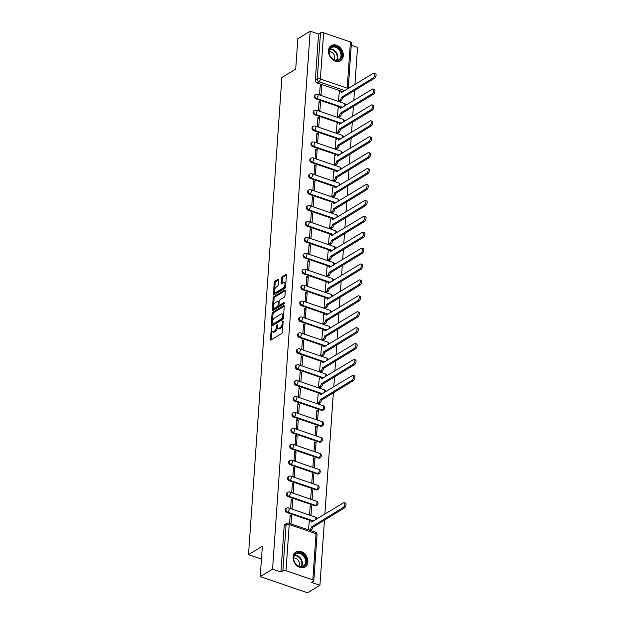 <?xml version="1.0" encoding="UTF-8"?>
<svg xmlns="http://www.w3.org/2000/svg" width="624" height="624" viewBox="0 0 624 624"><rect width="100%" height="100%" fill="white"/><g stroke="black" fill="none" stroke-linecap="round" stroke-linejoin="round"><path stroke-width="0.94" d="M271.471 327.865L270.254 339.464A1.115 0.523 -71.1 0 0 270.504 340.142A1.115 0.523 -71.1 0 0 270.793 340.096L281.759 333.442A1.115 0.523 -71.1 0 0 282.438 332.069L283.179 321.438L282.805 320.993L282.235 323.326A3.565 1.677 -71.1 0 1 280.059 327.717L279.146 328.271A3.565 1.677 -71.1 0 1 278.218 328.435A3.565 1.677 -71.1 0 1 277.423 326.251L277.142 324.425L276.565 326.765A3.565 1.677 -71.1 0 1 274.396 331.149L273.484 331.703A3.565 1.677 -71.1 0 1 272.555 331.874A3.565 1.677 -71.1 0 1 271.76 329.683L271.471 327.865M294.832 401.185L321.625 410.342A2.27 1.747 58.8 0 0 322.943 410.241L323.63 409.828A2.27 1.747 -121.2 0 1 322.312 409.929L295.511 400.772A2.27 1.747 -121.2 0 1 293.834 398.869A2.27 1.747 -121.2 0 1 294.473 396.794L293.795 397.207A2.27 1.747 58.8 0 0 293.155 399.282A2.27 1.747 58.8 0 0 294.832 401.185L295.511 400.772A2.27 1.069 108.9 0 0 296.891 397.979A2.27 1.069 108.9 0 0 296.384 396.583A2.27 2.27 0 0 0 294.473 396.794M293.717 417.097L320.51 426.254A2.27 1.747 58.8 0 0 321.836 426.153L322.514 425.74A2.27 1.747 -121.2 0 1 321.196 425.841L294.395 416.684A2.27 1.747 -121.2 0 1 292.726 414.781A2.27 1.747 -121.2 0 1 293.366 412.706L292.679 413.119A2.27 1.747 58.8 0 0 292.04 415.194A2.27 1.747 58.8 0 0 293.717 417.097L294.395 416.684A2.27 1.069 108.9 0 0 295.784 413.891A2.27 1.069 108.9 0 0 295.277 412.495A2.27 2.27 0 0 0 293.366 412.706M292.601 433.009L319.402 442.166A2.27 1.747 58.8 0 0 320.72 442.065L321.399 441.652A2.27 1.747 -121.2 0 1 320.081 441.753L293.288 432.596A2.27 1.747 -121.2 0 1 291.611 430.693A2.27 1.747 -121.2 0 1 292.25 428.618L291.572 429.031A2.27 1.747 58.8 0 0 290.932 431.106A2.27 1.747 58.8 0 0 292.601 433.009L293.288 432.596A2.27 1.069 108.9 0 0 294.668 429.803A2.27 1.069 108.9 0 0 294.161 428.407A2.27 2.27 0 0 0 292.25 428.618M291.494 448.921L318.287 458.078A2.27 1.747 58.8 0 0 319.605 457.977L320.291 457.564A2.27 1.747 -121.2 0 1 318.973 457.665L292.172 448.508A2.27 1.747 -121.2 0 1 290.503 446.605A2.27 1.747 -121.2 0 1 291.143 444.53L290.456 444.943A2.27 1.747 58.8 0 0 289.817 447.018A2.27 1.747 58.8 0 0 291.494 448.921L292.172 448.508A2.27 1.069 108.9 0 0 293.561 445.715A2.27 1.069 108.9 0 0 293.046 444.319A2.27 2.27 0 0 0 291.143 444.53M290.378 464.833L317.171 473.99A2.27 1.747 58.8 0 0 318.497 473.889L319.176 473.476A2.27 1.747 -121.2 0 1 317.858 473.577L291.057 464.42A2.27 1.747 -121.2 0 1 289.388 462.517A2.27 1.747 -121.2 0 1 290.027 460.442L289.341 460.855A2.27 1.747 58.8 0 0 288.701 462.93A2.27 1.747 58.8 0 0 290.378 464.833L291.057 464.42A2.27 1.069 108.9 0 0 292.445 461.627A2.27 1.069 108.9 0 0 291.938 460.231A2.27 2.27 0 0 0 290.027 460.442M289.263 480.745L316.064 489.902A2.27 1.747 58.8 0 0 317.382 489.801L318.061 489.388A2.27 1.747 -121.2 0 1 316.742 489.481L289.949 480.332A2.27 1.747 -121.2 0 1 288.272 478.429A2.27 1.747 -121.2 0 1 288.912 476.346L288.233 476.767A2.27 1.747 58.8 0 0 287.594 478.842A2.27 1.747 58.8 0 0 289.263 480.745L289.949 480.332A2.27 1.069 108.9 0 0 291.33 477.539A2.27 1.069 108.9 0 0 290.823 476.143A2.27 2.27 0 0 0 288.912 476.346M288.155 496.657L314.948 505.814A2.27 1.747 58.8 0 0 316.267 505.713L316.953 505.3A2.27 1.747 -121.2 0 1 315.635 505.393L288.834 496.244A2.27 1.747 -121.2 0 1 287.165 494.341A2.27 1.747 -121.2 0 1 287.804 492.258L287.118 492.679A2.27 1.747 58.8 0 0 286.478 494.754A2.27 1.747 58.8 0 0 288.155 496.657L288.834 496.244A2.27 1.069 108.9 0 0 290.222 493.451A2.27 1.069 108.9 0 0 289.715 492.055A2.27 2.27 0 0 0 287.804 492.258M293.124 556.967A8.845 6.802 58.8 0 0 297.032 565.765A8.845 6.802 58.8 0 0 305.097 567.052A8.845 6.802 58.8 0 0 307.897 562.013A8.845 6.802 58.8 0 0 303.989 553.223A8.845 6.802 58.8 0 0 295.916 551.928A8.845 6.802 58.8 0 0 293.124 556.967M328.528 50.653A8.845 6.802 58.8 0 0 332.436 59.452A8.845 6.802 58.8 0 0 340.501 60.739A8.845 6.802 58.8 0 0 343.301 55.7A8.845 6.802 58.8 0 0 339.394 46.909A8.845 6.802 58.8 0 0 331.321 45.614A8.845 6.802 58.8 0 0 328.528 50.653M278.53 279.942A1.115 0.523 -71.1 0 0 278.281 279.256A1.115 0.523 -71.1 0 0 277.992 279.31L274.919 281.174A1.115 0.523 -71.1 0 0 274.232 282.547L273.413 294.356A1.115 0.523 -71.1 0 0 273.655 295.043A1.115 0.523 -71.1 0 0 273.952 294.988L284.911 288.343A1.115 0.523 -71.1 0 0 285.589 286.97L286.416 275.153A1.115 0.523 -71.1 0 0 286.166 274.474A1.115 0.523 -71.1 0 0 285.878 274.521L282.165 276.775A1.115 0.523 -71.1 0 0 281.486 278.148L281.128 283.202A1.115 0.523 -71.1 0 0 281.377 283.889A1.115 0.523 -71.1 0 0 281.666 283.834L283.514 282.719A2.98 1.404 -71.1 0 1 284.287 282.578A2.98 1.404 -71.1 0 1 284.856 285.121A2.98 1.404 -71.1 0 1 283.14 288.077L275.917 292.453A2.98 1.404 -71.1 0 1 275.145 292.594A2.98 1.404 -71.1 0 1 274.576 290.051A2.98 1.404 -71.1 0 1 276.292 287.095L277.501 286.369A1.115 0.523 -71.1 0 0 278.179 284.996L278.53 279.942M286.003 570.726L312.803 579.875A2.27 0.983 -176 0 1 313.825 580.788A2.27 0.983 -176 0 1 313.451 581.279L311.532 582.449L319.909 585.312L307.562 592.8L260.216 576.623L262.345 546.226L248.508 554.627L281.869 77.477L295.706 69.085L297.835 38.688L310.183 31.2L272.563 569.135L280.948 571.997L282.867 570.827L286.096 524.628A2.27 1.747 -121.2 0 1 286.814 523.333L284.895 524.495A2.27 1.747 -121.2 0 0 284.177 525.79L286.096 524.628A2.27 0.983 -176 0 1 289.232 524.519L286.003 570.726A2.27 0.983 -176 0 0 282.867 570.827M260.216 576.623L272.563 569.135M272.735 312.312A1.115 0.523 -71.1 0 0 272.056 313.685L271.229 325.494A1.115 0.523 -71.1 0 0 271.479 326.18A1.115 0.523 -71.1 0 0 271.775 326.126L282.734 319.472A1.115 0.523 -71.1 0 0 283.413 318.107L284.24 306.29A1.115 0.523 -71.1 0 0 283.99 305.604A1.115 0.523 -71.1 0 0 283.702 305.659L272.735 312.312L273.686 312.632A1.115 0.523 -71.1 0 0 273.008 314.005L272.509 321.056M272.321 309.925L273.148 298.116A1.115 0.523 -71.1 0 1 273.827 296.743L284.786 290.09A1.115 0.523 -71.1 0 1 285.082 290.043A1.115 0.523 -71.1 0 1 285.332 290.722L284.973 295.776A1.115 0.523 -71.1 0 1 284.294 297.149L279.848 299.848A1.115 0.523 -71.1 0 0 279.17 301.22L278.936 304.574A1.115 0.523 -71.1 0 0 279.185 305.253A1.115 0.523 -71.1 0 0 279.474 305.206L284.107 302.398L284.006 303.794L272.86 310.557A1.115 0.523 -71.1 0 1 272.571 310.612A1.115 0.523 -71.1 0 1 272.321 309.925L273.265 310.253L273.476 307.281M340.759 91.042L317.078 82.953L319.004 81.791A2.27 1.747 -121.2 0 1 317.257 79.1L320.486 32.893A2.27 0.983 4 0 1 323.622 32.791L350.415 41.948A2.27 0.983 4 0 1 351.437 42.861L348.239 88.569M319.909 585.312L324.472 520.034M324.886 514.129L333.372 392.746M333.785 386.833L334.487 376.834M334.901 370.921L335.603 360.922M336.016 355.009L336.71 345.01M337.124 339.097L337.826 329.098M338.239 323.185L338.941 313.186M339.355 307.273L340.049 297.274M340.462 291.361L341.164 281.362M341.578 275.457L342.28 265.45M342.693 259.545L343.387 249.538M343.801 243.633L344.503 233.633M344.916 227.721L345.618 217.721M346.031 211.809L346.726 201.809M347.139 195.897L347.841 185.897M348.254 179.985L348.949 169.985M349.362 164.073L350.064 154.073M350.477 148.161L351.179 138.161M351.593 132.249L352.287 122.249M352.7 116.337L353.402 106.337M353.816 100.425L354.518 90.425M354.931 84.513L357.529 47.377L351.273 45.24M310.183 31.2L318.56 34.063L320.486 32.893M309.254 521.516L308.513 529.885M290.995 523.903L291.587 515.479L290.066 516.399M291.587 515.479L290.168 514.995L289.575 523.411M292.703 499.567L291.283 499.083L290.636 508.264L292.055 508.747L292.703 499.567L291.182 500.487M311.641 506.041L310.214 505.549L309.574 514.73L310.994 515.213L311.641 506.041L310.12 506.961M293.81 483.655L292.391 483.171L291.751 492.352L293.171 492.835L293.81 483.655L292.297 484.575M312.749 490.129L311.329 489.637L310.69 498.818L312.109 499.301L312.749 490.129L311.228 491.049M294.926 467.743L293.506 467.259L292.867 476.44L294.286 476.923L294.926 467.743L293.405 468.663M313.864 474.217L312.445 473.725L311.797 482.906L313.225 483.397L313.864 474.217L312.343 475.137M296.041 451.831L294.614 451.347L293.974 460.528L295.394 461.011L296.041 451.831L294.52 452.751M314.972 458.305L313.552 457.813L312.913 466.994L314.332 467.485L314.972 458.305L313.459 459.225M297.149 435.919L295.729 435.435L295.09 444.616L296.509 445.099L297.149 435.919L295.636 436.839M316.087 442.393L314.668 441.909L314.028 451.082L315.448 451.573L316.087 442.393L314.566 443.313M298.264 420.007L296.845 419.523L296.197 428.704L297.625 429.187L298.264 420.007L296.743 420.927M317.203 426.481L315.783 425.997L315.136 435.17L316.555 435.661L317.203 426.481L315.682 427.401M299.372 404.095L297.952 403.611L297.313 412.792L298.732 413.275L299.372 404.095L297.859 405.015M318.31 410.569L316.891 410.085L316.251 419.266L317.671 419.749L318.31 410.569L316.797 411.489M300.487 388.183L299.068 387.699L298.428 396.88L299.848 397.363L300.487 388.183L298.966 389.103M318.154 394.22L317.366 403.354L318.794 403.689M301.603 372.271L300.183 371.787L299.536 380.968L300.955 381.451L301.603 372.271L300.082 373.199M319.262 378.308L318.474 387.442L319.909 387.777M302.71 356.359L301.291 355.875L300.651 365.056L302.071 365.539L302.71 356.359L301.197 357.287M320.377 362.396L319.589 371.53L321.017 371.865M303.826 340.454L302.406 339.963L301.766 349.144L303.186 349.627L303.826 340.454L302.305 341.375M321.493 346.484L320.705 355.618L322.132 355.953M304.941 324.542L303.521 324.051L302.874 333.232L304.294 333.715L304.941 324.542L303.42 325.463M322.6 330.572L321.812 339.706L323.248 340.041M306.049 308.63L304.629 308.139L303.989 317.32L305.409 317.811L306.049 308.63L304.535 309.551M323.716 314.66L322.928 323.794L324.355 324.137M307.164 292.718L305.744 292.227L305.105 301.408L306.524 301.899L307.164 292.718L305.643 293.639M324.831 298.748L324.043 307.882L325.471 308.225M308.279 276.806L306.86 276.323L306.212 285.496L307.632 285.987L308.279 276.806L306.758 277.727M325.939 282.844L325.151 291.97L326.586 292.313M309.387 260.894L307.967 260.411L307.328 269.591L308.747 270.075L309.387 260.894L307.874 261.815M327.054 266.932L326.266 276.058L327.694 276.401M310.502 244.982L309.083 244.499L308.443 253.679L309.863 254.163L310.502 244.982L308.981 245.903M328.169 251.02L327.374 260.146L328.809 260.489M311.618 229.07L310.198 228.587L309.551 237.767L310.97 238.251L311.618 229.07L310.097 229.991M329.277 235.108L328.489 244.234L329.924 244.577M312.725 213.158L311.306 212.675L310.666 221.855L312.086 222.339L312.725 213.158L311.212 214.079M330.392 219.196L329.605 228.322L331.032 228.665M313.841 197.246L312.421 196.763L311.782 205.943L313.201 206.427L313.841 197.246L312.32 198.167M331.5 203.284L330.712 212.41L332.147 212.753M314.956 181.334L313.529 180.851L312.889 190.031L314.309 190.515L314.956 181.334L313.435 182.255M332.615 187.372L331.828 196.498L333.255 196.841M316.064 165.422L314.644 164.939L314.005 174.119L315.424 174.603L316.064 165.422L314.543 166.343M333.731 171.46L332.943 180.586L334.37 180.929M317.179 149.51L315.76 149.027L315.112 158.207L316.54 158.691L317.179 149.51L315.658 150.431M334.838 155.548L334.051 164.674L335.486 165.017M318.287 133.598L316.867 133.115L316.228 142.295L317.647 142.779L318.287 133.598L316.774 134.519M335.954 139.636L335.166 148.769L336.593 149.105M319.402 117.686L317.983 117.203L317.343 126.383L318.763 126.867L319.402 117.686L317.881 118.607M337.069 123.724L336.281 132.857L337.709 133.193M320.518 101.774L319.098 101.291L318.451 110.471L319.87 110.955L320.518 101.774L318.997 102.703M338.177 107.812L337.389 116.945L338.824 117.281M321.625 85.862L320.206 85.379L319.566 94.559L320.986 95.043L321.625 85.862L320.112 86.791M339.292 91.9L338.504 101.033L339.932 101.369M339.643 106.954L315.97 98.865L316.649 98.452A2.27 1.747 -121.2 0 1 314.98 96.548A2.27 1.747 -121.2 0 1 315.619 94.474L314.933 94.887A2.27 1.747 58.8 0 0 314.293 96.962A2.27 1.747 58.8 0 0 315.97 98.865M338.528 122.866L314.855 114.777L315.541 114.364A2.27 1.747 -121.2 0 1 313.864 112.46A2.27 1.747 -121.2 0 1 314.504 110.386L313.825 110.799A2.27 1.747 58.8 0 0 313.186 112.874A2.27 1.747 58.8 0 0 314.855 114.777M337.42 138.778L313.747 130.689L314.426 130.276A2.27 1.747 -121.2 0 1 312.749 128.372A2.27 1.747 -121.2 0 1 313.388 126.298L312.71 126.711A2.27 1.747 58.8 0 0 312.07 128.786A2.27 1.747 58.8 0 0 313.747 130.689M336.305 154.69L312.632 146.601L313.31 146.188A2.27 1.747 -121.2 0 1 311.641 144.284A2.27 1.747 -121.2 0 1 312.281 142.21L311.594 142.623A2.27 1.747 58.8 0 0 310.955 144.698A2.27 1.747 58.8 0 0 312.632 146.601M335.189 170.602L311.516 162.513L312.203 162.1A2.27 1.747 -121.2 0 1 310.526 160.196A2.27 1.747 -121.2 0 1 311.165 158.122L310.487 158.535A2.27 1.747 58.8 0 0 309.847 160.61A2.27 1.747 58.8 0 0 311.516 162.513M334.082 186.514L310.409 178.425L311.087 178.012A2.27 1.747 -121.2 0 1 309.418 176.108A2.27 1.747 -121.2 0 1 310.058 174.034L309.371 174.447A2.27 1.747 58.8 0 0 308.732 176.522A2.27 1.747 58.8 0 0 310.409 178.425M332.966 202.426L309.293 194.337L309.972 193.924A2.27 1.747 -121.2 0 1 308.303 192.02A2.27 1.747 -121.2 0 1 308.942 189.946L308.256 190.359A2.27 1.747 58.8 0 0 307.616 192.434A2.27 1.747 58.8 0 0 309.293 194.337M331.851 218.338L308.178 210.249L308.864 209.836A2.27 1.747 -121.2 0 1 307.187 207.932A2.27 1.747 -121.2 0 1 307.827 205.85L307.148 206.271A2.27 1.747 58.8 0 0 306.509 208.346A2.27 1.747 58.8 0 0 308.178 210.249M330.743 234.25L307.07 226.161L307.749 225.748A2.27 1.747 -121.2 0 1 306.08 223.844A2.27 1.747 -121.2 0 1 306.719 221.762L306.033 222.183A2.27 1.747 58.8 0 0 305.393 224.258A2.27 1.747 58.8 0 0 307.07 226.161M329.628 250.162L305.955 242.073L306.641 241.66A2.27 1.747 -121.2 0 1 304.964 239.756A2.27 1.747 -121.2 0 1 305.604 237.674L304.918 238.087A2.27 1.747 58.8 0 0 304.278 240.17A2.27 1.747 58.8 0 0 305.955 242.073M328.52 266.074L304.84 257.985L305.526 257.572A2.27 1.747 -121.2 0 1 303.849 255.668A2.27 1.747 -121.2 0 1 304.489 253.586L303.81 253.999A2.27 1.747 58.8 0 0 303.17 256.082A2.27 1.747 58.8 0 0 304.84 257.985M327.405 281.986L303.732 273.897L304.411 273.476A2.27 1.747 -121.2 0 1 302.741 271.58A2.27 1.747 -121.2 0 1 303.381 269.498L302.695 269.911A2.27 1.747 58.8 0 0 302.055 271.994A2.27 1.747 58.8 0 0 303.732 273.897M326.29 297.89L302.617 289.801L303.303 289.388A2.27 1.747 -121.2 0 1 301.626 287.492A2.27 1.747 -121.2 0 1 302.266 285.41L301.587 285.823A2.27 1.747 58.8 0 0 300.947 287.906A2.27 1.747 58.8 0 0 302.617 289.801M325.182 313.802L301.501 305.713L302.188 305.3A2.27 1.747 -121.2 0 1 300.511 303.404A2.27 1.747 -121.2 0 1 301.15 301.322L300.472 301.735A2.27 1.747 58.8 0 0 299.832 303.818A2.27 1.747 58.8 0 0 301.501 305.713M324.067 329.714L300.394 321.625L301.072 321.212A2.27 1.747 -121.2 0 1 299.403 319.309A2.27 1.747 -121.2 0 1 300.043 317.234L299.356 317.647A2.27 1.747 58.8 0 0 298.717 319.73A2.27 1.747 58.8 0 0 300.394 321.625M322.951 345.626L299.278 337.537L299.965 337.124A2.27 1.747 -121.2 0 1 298.288 335.221A2.27 1.747 -121.2 0 1 298.927 333.146L298.249 333.559A2.27 1.747 58.8 0 0 297.609 335.634A2.27 1.747 58.8 0 0 299.278 337.537M321.844 361.538L298.163 353.449L298.849 353.036A2.27 1.747 -121.2 0 1 297.172 351.133A2.27 1.747 -121.2 0 1 297.812 349.058L297.133 349.471A2.27 1.747 58.8 0 0 296.494 351.546A2.27 1.747 58.8 0 0 298.163 353.449M320.728 377.45L297.055 369.361L297.734 368.948A2.27 1.747 -121.2 0 1 296.065 367.045A2.27 1.747 -121.2 0 1 296.704 364.97L296.018 365.383A2.27 1.747 58.8 0 0 295.378 367.458A2.27 1.747 58.8 0 0 297.055 369.361M319.613 393.362L295.94 385.273L296.626 384.86A2.27 1.747 -121.2 0 1 294.949 382.957A2.27 1.747 -121.2 0 1 295.589 380.882L294.91 381.295A2.27 1.747 58.8 0 0 294.271 383.37A2.27 1.747 58.8 0 0 295.94 385.273M310.713 520.658L287.04 512.569L287.726 512.156A2.27 1.747 -121.2 0 1 286.049 510.253A2.27 1.747 -121.2 0 1 286.689 508.17L286.003 508.583A2.27 1.747 58.8 0 0 285.363 510.666A2.27 1.747 58.8 0 0 287.04 512.569M248.508 554.627L261.448 559.042M318.56 34.063L315.331 80.27A2.27 1.747 58.8 0 0 317.078 82.953M280.948 571.997L284.177 525.79M272.555 331.874L273.499 332.194A3.565 1.677 -71.1 0 0 274.427 332.03L273.484 331.703M277.485 327.389A3.565 1.677 -71.1 0 1 275.34 331.477L274.427 332.03M278.218 328.435L279.162 328.762A3.565 1.677 -71.1 0 0 280.09 328.591L279.146 328.271M282.929 325.018A3.565 1.677 -71.1 0 1 281.003 328.037L280.09 328.591M271.83 330.86L271.206 339.784A1.115 0.523 -71.1 0 0 271.198 339.846M284.24 306.228L273.686 312.632M272.282 324.324L272.181 325.822A1.115 0.523 -71.1 0 0 272.173 325.884M272.165 323.879L272.54 324.316L282.165 318.482L282.742 316.072A3.565 1.677 -71.1 0 0 281.947 313.88A3.565 1.677 -71.1 0 0 281.018 314.051L274.435 318.037A3.565 1.677 -71.1 0 0 272.267 322.429L272.165 323.879M273.148 324.527L272.54 324.316M283.312 318.599L273.484 324.644M283.616 315.221A3.565 1.677 -71.1 0 0 282.89 314.207L281.947 313.88M273.624 305.191L274.092 298.436L273.148 298.116M285.332 290.659L274.771 297.063A1.115 0.523 -71.1 0 0 274.092 298.436M279.185 305.253L280.129 305.581A1.115 0.523 -71.1 0 0 280.426 305.526L284.443 303.092M275.239 302.648A2.98 1.404 -71.1 0 0 273.523 305.604A2.98 1.404 -71.1 0 0 274.084 308.139A2.98 1.404 -71.1 0 0 274.864 307.999L277.407 306.462A1.115 0.523 -71.1 0 0 278.086 305.089L278.32 301.735A1.115 0.523 -71.1 0 0 278.07 301.049A1.115 0.523 -71.1 0 0 277.781 301.103L275.239 302.648M274.084 308.139L275.036 308.467A2.98 1.404 -71.1 0 0 275.808 308.326L274.864 307.999M279.045 305.152L279.029 305.409A1.115 0.523 -71.1 0 1 278.351 306.782L275.808 308.326M279.154 301.478A1.115 0.523 -71.1 0 0 279.014 301.376L278.07 301.049M275.145 292.594L276.089 292.913A2.98 1.404 -71.1 0 0 276.869 292.773L275.917 292.453M285.659 285.987A2.98 1.404 -71.1 0 1 284.084 288.397L276.869 292.773M285.823 283.67A2.98 1.404 -71.1 0 0 285.238 282.898L284.287 282.578M286.424 275.09L283.109 277.103A1.115 0.523 -71.1 0 0 282.43 278.468L282.079 283.53A1.115 0.523 -71.1 0 0 282.071 283.592M274.56 291.821L274.357 294.684A1.115 0.523 -71.1 0 0 274.357 294.746M278.53 279.88L275.863 281.494A1.115 0.523 -71.1 0 0 275.184 282.867L274.716 289.513M309.325 530.158L309.863 529.831A2.27 1.069 -71.1 0 0 311.251 527.038L343.216 507.499A2.605 1.232 -71.1 0 0 344.721 504.91A2.605 1.232 -71.1 0 0 344.222 502.687A2.605 1.232 -71.1 0 0 343.543 502.811L311.594 522.046A2.27 1.069 -71.1 0 0 311.087 520.65A2.27 1.069 -71.1 0 0 310.502 520.759L309.091 521.609M311.087 520.65L312.32 521.071A2.27 1.069 108.9 0 1 312.718 521.508M344.222 502.687L345.454 503.108A2.605 1.232 108.9 0 1 345.946 505.331A2.605 1.232 108.9 0 1 344.448 507.92L312.476 527.459A2.27 1.069 108.9 0 1 311.095 530.252L309.863 529.831M310.557 530.579L311.095 530.252M312.491 527.311L311.259 526.89M296.4 564.665A7.66 5.881 -121.2 0 1 294.715 554.455A7.66 5.881 -121.2 0 1 303.623 554.923A7.66 5.881 -121.2 0 1 305.308 565.126A7.66 5.881 -121.2 0 1 296.4 564.665M303.046 555.469A7.09 5.452 58.8 0 0 296.026 553.917A7.09 5.452 58.8 0 0 296.353 564.494A7.09 5.452 58.8 0 0 303.381 566.038A7.09 5.452 58.8 0 0 303.046 555.469M298.732 566.147A5.047 3.877 58.8 0 0 297.554 559.517A5.047 3.877 58.8 0 0 293.779 557.989M304.574 567.31L304.411 567.403A8.791 6.755 58.8 0 0 304.574 567.31A8.791 6.755 58.8 0 0 304.161 554.198A8.791 6.755 58.8 0 0 295.448 552.279A8.791 6.755 58.8 0 0 295.269 552.396M331.804 58.352A7.66 5.881 -121.2 0 1 330.119 48.142A7.66 5.881 -121.2 0 1 339.027 48.61A7.66 5.881 -121.2 0 1 340.712 58.812A7.66 5.881 -121.2 0 1 331.804 58.352M338.45 49.156A7.09 5.452 58.8 0 0 331.43 47.603A7.09 5.452 58.8 0 0 331.757 58.18A7.09 5.452 58.8 0 0 338.785 59.725A7.09 5.452 58.8 0 0 338.45 49.156M334.136 59.834A5.047 3.877 58.8 0 0 332.959 53.204A5.047 3.877 58.8 0 0 329.183 51.675M339.784 61.105A8.791 6.755 58.8 0 0 339.979 60.996A8.791 6.755 58.8 0 0 339.565 47.884A8.791 6.755 58.8 0 0 330.86 45.965A8.791 6.755 58.8 0 0 330.673 46.082M317.405 403.361L318.763 402.542A2.27 1.069 -71.1 0 0 320.151 399.75L352.115 380.211A2.605 1.232 -71.1 0 0 353.621 377.621A2.605 1.232 -71.1 0 0 353.122 375.391A2.605 1.232 -71.1 0 0 352.443 375.515L320.502 394.75A2.27 1.069 -71.1 0 0 319.987 393.354A2.27 1.069 -71.1 0 0 319.402 393.463L317.998 394.313M319.987 393.354L321.22 393.775A2.27 1.069 108.9 0 1 321.617 394.22M353.122 375.391L354.354 375.812A2.605 1.232 108.9 0 1 354.853 378.043A2.605 1.232 108.9 0 1 353.348 380.632L321.383 400.171A2.27 1.069 108.9 0 1 319.995 402.964L318.763 402.542M318.638 403.783L319.995 402.964M321.391 400.015L320.159 399.594M318.521 387.457L319.878 386.63A2.27 1.069 -71.1 0 0 321.259 383.838L353.231 364.299A2.605 1.232 -71.1 0 0 354.728 361.709A2.605 1.232 -71.1 0 0 354.237 359.479A2.605 1.232 -71.1 0 0 353.558 359.603L321.61 378.838A2.27 1.069 -71.1 0 0 321.103 377.442A2.27 1.069 -71.1 0 0 320.51 377.551L319.106 378.401M321.103 377.442L322.335 377.863A2.27 1.069 108.9 0 1 322.733 378.308M354.237 359.479L355.469 359.9A2.605 1.232 108.9 0 1 355.961 362.131A2.605 1.232 108.9 0 1 354.463 364.72L322.491 384.259A2.27 1.069 108.9 0 1 321.11 387.052L319.878 386.63M319.753 387.871L321.11 387.052M322.507 384.103L321.274 383.682M319.628 371.545L320.993 370.718A2.27 1.069 -71.1 0 0 322.374 367.926L354.338 348.387A2.605 1.232 -71.1 0 0 355.844 345.797A2.605 1.232 -71.1 0 0 355.352 343.574A2.605 1.232 -71.1 0 0 354.666 343.691L322.725 362.926A2.27 1.069 -71.1 0 0 322.218 361.53A2.27 1.069 -71.1 0 0 321.625 361.639L320.221 362.489M322.218 361.53L323.45 361.951A2.27 1.069 108.9 0 1 323.848 362.396M355.352 343.574L356.577 343.988A2.605 1.232 108.9 0 1 357.076 346.219A2.605 1.232 108.9 0 1 355.571 348.808L323.606 368.347A2.27 1.069 108.9 0 1 322.218 371.14L320.993 370.718M320.861 371.966L322.218 371.14M323.614 368.191L322.382 367.77M320.744 355.633L322.101 354.806A2.27 1.069 -71.1 0 0 323.489 352.014L355.454 332.475A2.605 1.232 -71.1 0 0 356.959 329.885A2.605 1.232 -71.1 0 0 356.46 327.662A2.605 1.232 -71.1 0 0 355.781 327.779L323.833 347.014A2.27 1.069 -71.1 0 0 323.326 345.618A2.27 1.069 -71.1 0 0 322.741 345.727L321.337 346.577M323.326 345.618L324.558 346.039A2.27 1.069 108.9 0 1 324.956 346.484M356.46 327.662L357.692 328.076A2.605 1.232 108.9 0 1 358.192 330.307A2.605 1.232 108.9 0 1 356.686 332.896L324.714 352.435A2.27 1.069 108.9 0 1 323.333 355.228L322.101 354.806M321.976 356.054L323.333 355.228M324.73 352.279L323.497 351.858M321.859 339.721L323.216 338.894A2.27 1.069 -71.1 0 0 324.597 336.102L356.569 316.563A2.605 1.232 -71.1 0 0 358.067 313.973A2.605 1.232 -71.1 0 0 357.575 311.75A2.605 1.232 -71.1 0 0 356.897 311.867L324.948 331.102A2.27 1.069 -71.1 0 0 324.441 329.714A2.27 1.069 -71.1 0 0 323.848 329.815L322.444 330.665M324.441 329.714L325.673 330.127A2.27 1.069 108.9 0 1 326.071 330.572M357.575 311.75L358.808 312.172A2.605 1.232 108.9 0 1 359.299 314.395A2.605 1.232 108.9 0 1 357.794 316.984L325.829 336.523A2.27 1.069 108.9 0 1 324.449 339.316L323.216 338.894M323.092 340.142L324.449 339.316M325.837 336.367L324.613 335.946M322.967 323.809L324.332 322.982A2.27 1.069 -71.1 0 0 325.712 320.19L357.677 300.651A2.605 1.232 -71.1 0 0 359.182 298.061A2.605 1.232 -71.1 0 0 358.683 295.838A2.605 1.232 -71.1 0 0 358.004 295.955L326.063 315.19A2.27 1.069 -71.1 0 0 325.556 313.802A2.27 1.069 -71.1 0 0 324.964 313.903L323.56 314.761M325.556 313.802L326.789 314.223A2.27 1.069 108.9 0 1 327.187 314.66M358.683 295.838L359.915 296.26A2.605 1.232 108.9 0 1 360.415 298.483A2.605 1.232 108.9 0 1 358.909 301.072L326.945 320.611A2.27 1.069 108.9 0 1 325.556 323.404L324.332 322.982M324.199 324.23L325.556 323.404M326.953 320.455L325.72 320.034M324.082 307.897L325.439 307.07A2.27 1.069 -71.1 0 0 326.828 304.278L358.792 284.739A2.605 1.232 -71.1 0 0 360.298 282.149A2.605 1.232 -71.1 0 0 359.798 279.926A2.605 1.232 -71.1 0 0 359.12 280.051L327.171 299.278A2.27 1.069 -71.1 0 0 326.664 297.89A2.27 1.069 -71.1 0 0 326.079 297.991L324.675 298.849M326.664 297.89L327.896 298.311A2.27 1.069 108.9 0 1 328.294 298.748M359.798 279.926L361.031 280.348A2.605 1.232 108.9 0 1 361.522 282.571A2.605 1.232 108.9 0 1 360.025 285.16L328.052 304.699A2.27 1.069 108.9 0 1 326.672 307.492L325.439 307.07M325.315 308.318L326.672 307.492M328.068 304.543L326.836 304.13M325.198 291.985L326.555 291.158A2.27 1.069 -71.1 0 0 327.935 288.366L359.908 268.827A2.605 1.232 -71.1 0 0 361.405 266.237A2.605 1.232 -71.1 0 0 360.914 264.014A2.605 1.232 -71.1 0 0 360.235 264.139L328.286 283.366A2.27 1.069 -71.1 0 0 327.779 281.978A2.27 1.069 -71.1 0 0 327.187 282.079L325.783 282.937M327.779 281.978L329.012 282.399A2.27 1.069 108.9 0 1 329.41 282.836M360.914 264.014L362.146 264.436A2.605 1.232 108.9 0 1 362.638 266.659A2.605 1.232 108.9 0 1 361.132 269.248L329.168 288.787A2.27 1.069 108.9 0 1 327.787 291.58L326.555 291.158M326.43 292.406L327.787 291.58M329.176 288.631L327.951 288.218M326.305 276.073L327.662 275.246A2.27 1.069 -71.1 0 0 329.051 272.454L361.015 252.915A2.605 1.232 -71.1 0 0 362.521 250.325A2.605 1.232 -71.1 0 0 362.021 248.102A2.605 1.232 -71.1 0 0 361.343 248.227L329.402 267.454A2.27 1.069 -71.1 0 0 328.895 266.066A2.27 1.069 -71.1 0 0 328.302 266.167L326.898 267.025M328.895 266.066L330.119 266.487A2.27 1.069 108.9 0 1 330.525 266.924M362.021 248.102L363.254 248.524A2.605 1.232 108.9 0 1 363.753 250.747A2.605 1.232 108.9 0 1 362.248 253.336L330.283 272.875A2.27 1.069 108.9 0 1 328.895 275.668L327.662 275.246M327.538 276.494L328.895 275.668M330.291 272.727L329.059 272.306M327.421 260.161L328.778 259.334A2.27 1.069 -71.1 0 0 330.166 256.542L362.131 237.003A2.605 1.232 -71.1 0 0 363.636 234.413A2.605 1.232 -71.1 0 0 363.137 232.19A2.605 1.232 -71.1 0 0 362.458 232.315L330.509 251.55A2.27 1.069 -71.1 0 0 330.002 250.154A2.27 1.069 -71.1 0 0 329.417 250.263L328.006 251.113M330.002 250.154L331.235 250.575A2.27 1.069 108.9 0 1 331.633 251.012M363.137 232.19L364.369 232.612A2.605 1.232 108.9 0 1 364.861 234.835A2.605 1.232 108.9 0 1 363.363 237.424L331.391 256.963A2.27 1.069 108.9 0 1 330.01 259.756L328.778 259.334M328.653 260.582L330.01 259.756M331.406 256.815L330.174 256.394M328.536 244.249L329.893 243.422A2.27 1.069 -71.1 0 0 331.274 240.63L363.246 221.091A2.605 1.232 -71.1 0 0 364.744 218.501A2.605 1.232 -71.1 0 0 364.252 216.278A2.605 1.232 -71.1 0 0 363.574 216.403L331.625 235.638A2.27 1.069 -71.1 0 0 331.118 234.242A2.27 1.069 -71.1 0 0 330.525 234.351L329.121 235.201M331.118 234.242L332.35 234.663A2.27 1.069 108.9 0 1 332.748 235.1M364.252 216.278L365.485 216.7A2.605 1.232 108.9 0 1 365.976 218.923A2.605 1.232 108.9 0 1 364.471 221.512L332.506 241.051A2.27 1.069 108.9 0 1 331.126 243.844L329.893 243.422M329.761 244.67L331.126 243.844M332.514 240.903L331.289 240.482M329.644 228.337L331.001 227.51A2.27 1.069 -71.1 0 0 332.389 224.718L364.354 205.179A2.605 1.232 -71.1 0 0 365.859 202.597A2.605 1.232 -71.1 0 0 365.36 200.366A2.605 1.232 -71.1 0 0 364.681 200.491L332.74 219.726A2.27 1.069 -71.1 0 0 332.233 218.33A2.27 1.069 -71.1 0 0 331.64 218.439L330.236 219.289M332.233 218.33L333.458 218.751A2.27 1.069 108.9 0 1 333.863 219.188M365.36 200.366L366.592 200.788A2.605 1.232 108.9 0 1 367.091 203.011A2.605 1.232 108.9 0 1 365.586 205.6L333.622 225.139A2.27 1.069 108.9 0 1 332.233 227.932L331.001 227.51M330.876 228.758L332.233 227.932M333.629 224.991L332.397 224.57M330.759 212.425L332.116 211.606A2.27 1.069 -71.1 0 0 333.497 208.806L365.469 189.267A2.605 1.232 -71.1 0 0 366.974 186.685A2.605 1.232 -71.1 0 0 366.475 184.454A2.605 1.232 -71.1 0 0 365.797 184.579L333.848 203.814A2.27 1.069 -71.1 0 0 333.341 202.418A2.27 1.069 -71.1 0 0 332.748 202.527L331.344 203.377M333.341 202.418L334.573 202.839A2.27 1.069 108.9 0 1 334.971 203.276M366.475 184.454L367.708 184.876A2.605 1.232 108.9 0 1 368.199 187.099A2.605 1.232 108.9 0 1 366.701 189.688L334.729 209.227A2.27 1.069 108.9 0 1 333.349 212.02L332.116 211.606M331.991 212.846L333.349 212.02M334.745 209.079L333.512 208.658M331.874 196.513L333.232 195.694A2.27 1.069 -71.1 0 0 334.612 192.902L366.577 173.355A2.605 1.232 -71.1 0 0 368.082 170.773A2.605 1.232 -71.1 0 0 367.591 168.542A2.605 1.232 -71.1 0 0 366.912 168.667L334.963 187.902A2.27 1.069 -71.1 0 0 334.456 186.506A2.27 1.069 -71.1 0 0 333.863 186.615L332.459 187.465M334.456 186.506L335.689 186.927A2.27 1.069 108.9 0 1 336.086 187.364M367.591 168.542L368.815 168.964A2.605 1.232 108.9 0 1 369.314 171.194A2.605 1.232 108.9 0 1 367.809 173.776L335.845 193.315A2.27 1.069 108.9 0 1 334.464 196.115L333.232 195.694M333.099 196.934L334.464 196.115M335.852 193.167L334.62 192.746M332.982 180.601L334.339 179.782A2.27 1.069 -71.1 0 0 335.728 176.99L367.692 157.443A2.605 1.232 -71.1 0 0 369.197 154.861A2.605 1.232 -71.1 0 0 368.698 152.63A2.605 1.232 -71.1 0 0 368.02 152.755L336.079 171.99A2.27 1.069 -71.1 0 0 335.572 170.594A2.27 1.069 -71.1 0 0 334.979 170.703L333.575 171.553M335.572 170.594L336.796 171.015A2.27 1.069 108.9 0 1 337.194 171.452M368.698 152.63L369.931 153.052A2.605 1.232 108.9 0 1 370.43 155.282A2.605 1.232 108.9 0 1 368.924 157.864L336.96 177.411A2.27 1.069 108.9 0 1 335.572 180.203L334.339 179.782M334.214 181.022L335.572 180.203M336.968 177.255L335.735 176.834M334.097 164.689L335.455 163.87A2.27 1.069 -71.1 0 0 336.835 161.078L368.807 141.539A2.605 1.232 -71.1 0 0 370.305 138.949A2.605 1.232 -71.1 0 0 369.814 136.718A2.605 1.232 -71.1 0 0 369.135 136.843L337.186 156.078A2.27 1.069 -71.1 0 0 336.679 154.682A2.27 1.069 -71.1 0 0 336.086 154.791L334.682 155.641M336.679 154.682L337.912 155.103A2.27 1.069 108.9 0 1 338.309 155.54M369.814 136.718L371.046 137.14A2.605 1.232 108.9 0 1 371.537 139.37A2.605 1.232 108.9 0 1 370.04 141.952L338.068 161.499A2.27 1.069 108.9 0 1 336.687 164.291L335.455 163.87M335.33 165.11L336.687 164.291M338.083 161.343L336.851 160.922M335.213 148.777L336.57 147.958A2.27 1.069 -71.1 0 0 337.951 145.166L369.915 125.627A2.605 1.232 -71.1 0 0 371.42 123.037A2.605 1.232 -71.1 0 0 370.929 120.806A2.605 1.232 -71.1 0 0 370.243 120.931L338.302 140.166A2.27 1.069 -71.1 0 0 337.795 138.77A2.27 1.069 -71.1 0 0 337.202 138.879L335.798 139.729M337.795 138.77L339.027 139.191A2.27 1.069 108.9 0 1 339.425 139.628M370.929 120.806L372.154 121.228A2.605 1.232 108.9 0 1 372.653 123.458A2.605 1.232 108.9 0 1 371.147 126.048L339.183 145.587A2.27 1.069 108.9 0 1 337.795 148.379L336.57 147.958M336.437 149.198L337.795 148.379M339.191 145.431L337.958 145.01M336.32 132.865L337.678 132.046A2.27 1.069 -71.1 0 0 339.066 129.254L371.03 109.715A2.605 1.232 -71.1 0 0 372.536 107.125A2.605 1.232 -71.1 0 0 372.037 104.894A2.605 1.232 -71.1 0 0 371.358 105.019L339.417 124.254A2.27 1.069 -71.1 0 0 338.902 122.858A2.27 1.069 -71.1 0 0 338.317 122.967L336.913 123.817M338.902 122.858L340.135 123.279A2.27 1.069 108.9 0 1 340.532 123.716M372.037 104.894L373.269 105.316A2.605 1.232 108.9 0 1 373.768 107.546A2.605 1.232 108.9 0 1 372.263 110.136L340.298 129.675A2.27 1.069 108.9 0 1 338.91 132.467L337.678 132.046M337.553 133.286L338.91 132.467M340.306 129.519L339.074 129.098M337.436 116.961L338.793 116.134A2.27 1.069 -71.1 0 0 340.174 113.342L372.146 93.803A2.605 1.232 -71.1 0 0 373.643 91.213A2.605 1.232 -71.1 0 0 373.152 88.982A2.605 1.232 -71.1 0 0 372.473 89.107L340.525 108.342A2.27 1.069 -71.1 0 0 340.018 106.946A2.27 1.069 -71.1 0 0 339.425 107.055L338.021 107.905M340.018 106.946L341.25 107.367A2.27 1.069 108.9 0 1 341.648 107.812M373.152 88.982L374.384 89.404A2.605 1.232 108.9 0 1 374.876 91.634A2.605 1.232 108.9 0 1 373.378 94.224L341.406 113.763A2.27 1.069 108.9 0 1 340.025 116.555L338.793 116.134M338.668 117.374L340.025 116.555M341.422 113.607L340.189 113.186M338.543 101.049L339.908 100.222A2.27 1.069 -71.1 0 0 341.289 97.43L373.253 77.891A2.605 1.232 -71.1 0 0 374.759 75.301A2.605 1.232 -71.1 0 0 374.267 73.07A2.605 1.232 -71.1 0 0 373.581 73.195L341.64 92.43A2.27 1.069 -71.1 0 0 341.133 91.034A2.27 1.069 -71.1 0 0 340.54 91.143L339.136 91.993M341.133 91.034L342.365 91.455A2.27 1.069 108.9 0 1 342.763 91.9M374.267 73.07L375.492 73.492A2.605 1.232 108.9 0 1 375.991 75.722A2.605 1.232 108.9 0 1 374.486 78.312L342.521 97.851A2.27 1.069 108.9 0 1 341.133 100.643L339.908 100.222M339.776 101.462L341.133 100.643M342.529 97.695L341.297 97.274M271.799 329.098L271.003 328.825M283.124 322.226L282.329 321.953M277.462 325.658L276.666 325.385M321.625 410.342L322.312 409.929A2.27 1.069 -71.1 0 0 323.692 407.137A2.27 1.069 108.9 0 0 323.185 405.74L296.384 396.583M320.51 426.254L321.196 425.841A2.27 1.069 -71.1 0 0 322.577 423.049A2.27 1.069 108.9 0 0 322.07 421.652L295.277 412.495M319.402 442.166L320.081 441.753A2.27 1.069 -71.1 0 0 321.469 438.961A2.27 1.069 108.9 0 0 320.962 437.564L294.161 428.407M318.287 458.078L318.973 457.665A2.27 1.069 -71.1 0 0 320.354 454.873A2.27 1.069 108.9 0 0 319.847 453.476L293.046 444.319M317.171 473.99L317.858 473.577A2.27 1.069 -71.1 0 0 319.238 470.785A2.27 1.069 108.9 0 0 318.731 469.388L291.938 460.231M316.064 489.902L316.742 489.481A2.27 1.069 -71.1 0 0 318.131 486.689A2.27 1.069 108.9 0 0 317.624 485.3L290.823 476.143M314.948 505.814L315.635 505.393A2.27 1.069 -71.1 0 0 317.015 502.601A2.27 1.069 108.9 0 0 316.508 501.212L289.715 492.055M344.861 90.62L319.004 81.791A2.27 1.069 108.9 0 0 320.385 78.998L347.186 88.148L350.415 41.948M323.622 32.791L320.385 78.998A2.27 0.983 -176 0 0 317.257 79.1L315.331 80.27M312.803 579.875L316.033 533.676L289.232 524.519A2.27 1.069 -71.1 0 0 288.725 523.123A2.27 2.27 0 0 0 286.814 523.333M342.506 107.289L316.649 98.452A2.27 1.069 108.9 0 0 318.037 95.659A2.27 1.069 108.9 0 0 317.53 94.263A2.27 2.27 0 0 0 315.619 94.474M341.398 123.201L315.541 114.364A2.27 1.069 108.9 0 0 316.922 111.571A2.27 1.069 108.9 0 0 316.415 110.175A2.27 2.27 0 0 0 314.504 110.386M340.283 139.113L314.426 130.276A2.27 1.069 108.9 0 0 315.806 127.483A2.27 1.069 108.9 0 0 315.299 126.087A2.27 2.27 0 0 0 313.388 126.298M339.167 155.025L313.31 146.188A2.27 1.069 108.9 0 0 314.699 143.395A2.27 1.069 108.9 0 0 314.192 141.999A2.27 2.27 0 0 0 312.281 142.21M338.06 170.929L312.203 162.1A2.27 1.069 108.9 0 0 313.583 159.307A2.27 1.069 108.9 0 0 313.076 157.911A2.27 2.27 0 0 0 311.165 158.122M336.944 186.841L311.087 178.012A2.27 1.069 108.9 0 0 312.476 175.219A2.27 1.069 108.9 0 0 311.961 173.823A2.27 2.27 0 0 0 310.058 174.034M335.829 202.753L309.972 193.924A2.27 1.069 108.9 0 0 311.36 191.131A2.27 1.069 108.9 0 0 310.853 189.735A2.27 2.27 0 0 0 308.942 189.946M334.721 218.665L308.864 209.836A2.27 1.069 108.9 0 0 310.245 207.043A2.27 1.069 108.9 0 0 309.738 205.647A2.27 2.27 0 0 0 307.827 205.85M333.606 234.577L307.749 225.748A2.27 1.069 108.9 0 0 309.137 222.955A2.27 1.069 108.9 0 0 308.623 221.559A2.27 2.27 0 0 0 306.719 221.762M332.491 250.489L306.641 241.66A2.27 1.069 108.9 0 0 308.022 238.867A2.27 1.069 108.9 0 0 307.515 237.471A2.27 2.27 0 0 0 305.604 237.674M331.383 266.401L305.526 257.572A2.27 1.069 108.9 0 0 306.907 254.771A2.27 1.069 108.9 0 0 306.4 253.383A2.27 2.27 0 0 0 304.489 253.586M330.268 282.313L304.411 273.476A2.27 1.069 108.9 0 0 305.799 270.683A2.27 1.069 108.9 0 0 305.292 269.295A2.27 2.27 0 0 0 303.381 269.498M329.16 298.225L303.303 289.388A2.27 1.069 108.9 0 0 304.684 286.595A2.27 1.069 108.9 0 0 304.177 285.207A2.27 2.27 0 0 0 302.266 285.41M328.045 314.137L302.188 305.3A2.27 1.069 108.9 0 0 303.568 302.507A2.27 1.069 108.9 0 0 303.061 301.119A2.27 2.27 0 0 0 301.15 301.322M326.929 330.049L301.072 321.212A2.27 1.069 108.9 0 0 302.461 318.419A2.27 1.069 108.9 0 0 301.954 317.031A2.27 2.27 0 0 0 300.043 317.234M325.822 345.961L299.965 337.124A2.27 1.069 108.9 0 0 301.345 334.331A2.27 1.069 108.9 0 0 300.838 332.935A2.27 2.27 0 0 0 298.927 333.146M324.706 361.873L298.849 353.036A2.27 1.069 108.9 0 0 300.23 350.243A2.27 1.069 108.9 0 0 299.723 348.847A2.27 2.27 0 0 0 297.812 349.058M323.591 377.785L297.734 368.948A2.27 1.069 108.9 0 0 299.122 366.155A2.27 1.069 108.9 0 0 298.615 364.759A2.27 2.27 0 0 0 296.704 364.97M322.483 393.697L296.626 384.86A2.27 1.069 108.9 0 0 298.007 382.067A2.27 1.069 108.9 0 0 297.5 380.671A2.27 2.27 0 0 0 295.589 380.882M313.576 520.985L287.726 512.156A2.27 1.069 108.9 0 0 289.107 509.363A2.27 1.069 108.9 0 0 288.6 507.967A2.27 2.27 0 0 0 286.689 508.17M288.6 507.967L315.393 517.124A2.27 1.069 108.9 0 1 315.9 518.513A2.27 1.069 -71.1 0 1 315.627 519.745M297.5 380.671L324.301 389.828A2.27 1.069 108.9 0 1 324.808 391.225A2.27 1.069 -71.1 0 1 324.527 392.449M298.615 364.759L325.408 373.916A2.27 1.069 108.9 0 1 325.915 375.313A2.27 1.069 -71.1 0 1 325.642 376.537M299.723 348.847L326.524 358.004A2.27 1.069 108.9 0 1 327.031 359.401A2.27 1.069 -71.1 0 1 326.75 360.633M300.838 332.935L327.631 342.092A2.27 1.069 108.9 0 1 328.146 343.489A2.27 1.069 -71.1 0 1 327.865 344.721M301.954 317.031L328.747 326.18A2.27 1.069 108.9 0 1 329.254 327.577A2.27 1.069 -71.1 0 1 328.981 328.809M303.061 301.119L329.862 310.268A2.27 1.069 108.9 0 1 330.369 311.665A2.27 1.069 -71.1 0 1 330.088 312.897M304.177 285.207L330.97 294.356A2.27 1.069 108.9 0 1 331.477 295.753A2.27 1.069 -71.1 0 1 331.204 296.985M305.292 269.295L332.085 278.444A2.27 1.069 108.9 0 1 332.592 279.841A2.27 1.069 -71.1 0 1 332.319 281.073M306.4 253.383L333.2 262.54A2.27 1.069 108.9 0 1 333.707 263.929A2.27 1.069 -71.1 0 1 333.427 265.161M307.515 237.471L334.308 246.628A2.27 1.069 108.9 0 1 334.815 248.017A2.27 1.069 -71.1 0 1 334.542 249.249M308.623 221.559L335.423 230.716A2.27 1.069 108.9 0 1 335.93 232.105A2.27 1.069 -71.1 0 1 335.657 233.337M309.738 205.647L336.539 214.804A2.27 1.069 108.9 0 1 337.046 216.193A2.27 1.069 -71.1 0 1 336.765 217.425M310.853 189.735L337.646 198.892A2.27 1.069 108.9 0 1 338.153 200.281A2.27 1.069 -71.1 0 1 337.88 201.513M311.961 173.823L338.762 182.98A2.27 1.069 108.9 0 1 339.269 184.376A2.27 1.069 -71.1 0 1 338.996 185.601M313.076 157.911L339.877 167.068A2.27 1.069 108.9 0 1 340.384 168.464A2.27 1.069 -71.1 0 1 340.103 169.689M314.192 141.999L340.985 151.156A2.27 1.069 108.9 0 1 341.492 152.552A2.27 1.069 -71.1 0 1 341.219 153.777M315.299 126.087L342.1 135.244A2.27 1.069 108.9 0 1 342.607 136.64A2.27 1.069 -71.1 0 1 342.326 137.865M316.415 110.175L343.216 119.332A2.27 1.069 108.9 0 1 343.723 120.728A2.27 1.069 -71.1 0 1 343.442 121.953M317.53 94.263L344.323 103.42A2.27 1.069 108.9 0 1 344.83 104.816A2.27 1.069 -71.1 0 1 344.557 106.041M348.067 88.678A2.27 0.983 4 0 0 347.186 88.148A2.27 1.069 108.9 0 1 346.905 89.38M315.526 532.28A2.27 1.069 -71.1 0 1 316.033 533.676A2.27 0.983 4 0 1 317.054 534.589A2.27 2.27 0 0 0 315.526 532.28L288.725 523.123M275.34 331.477L274.396 331.149M277.43 327.062L276.565 326.765M281.003 328.037L280.059 327.717M283.031 323.599L282.235 323.326M271.206 339.784L270.254 339.464M284.185 305.822L283.702 305.659M272.181 325.822L271.229 325.494M273.008 314.005L272.056 313.685M283.109 318.802L282.165 318.482M283.436 317.795L282.641 317.522M283.538 316.345L282.742 316.072M274.771 297.063L273.827 296.743M285.277 290.261L284.786 290.09M280.426 305.526L279.474 305.206M278.351 306.782L277.407 306.462M279.029 305.409L278.086 305.089M279.115 302.008L278.32 301.735M284.084 288.397L283.14 288.077M282.079 283.53L281.128 283.202M282.43 278.468L281.486 278.148M283.109 277.103L282.165 276.775M286.369 274.693L285.878 274.521M274.357 294.684L273.413 294.356M275.184 282.867L274.232 282.547M275.863 281.494L274.919 281.174M278.476 279.474L277.992 279.31M312.476 527.459L311.251 527.038M344.448 507.92L343.216 507.499M294.637 555.274A7.09 5.452 -121.2 0 1 299.816 557.435A7.09 5.452 -121.2 0 1 301.532 566.647M301.064 566.67A6.856 5.273 58.8 0 0 299.395 557.77A6.856 5.273 58.8 0 0 294.403 555.68M330.041 48.961A7.09 5.452 -121.2 0 1 335.221 51.121A7.09 5.452 -121.2 0 1 336.937 60.333M336.469 60.356A6.856 5.273 58.8 0 0 334.799 51.457A6.856 5.273 58.8 0 0 329.807 49.366M321.383 400.171L320.151 399.75M353.348 380.632L352.115 380.211M322.491 384.259L321.259 383.838M354.463 364.72L353.231 364.299M323.606 368.347L322.374 367.926M355.571 348.808L354.338 348.387M324.714 352.435L323.489 352.014M356.686 332.896L355.454 332.475M325.829 336.523L324.597 336.102M357.794 316.984L356.569 316.563M326.945 320.611L325.712 320.19M358.909 301.072L357.677 300.651M328.052 304.699L326.828 304.278M360.025 285.16L358.792 284.739M329.168 288.787L327.935 288.366M361.132 269.248L359.908 268.827M330.283 272.875L329.051 272.454M362.248 253.336L361.015 252.915M331.391 256.963L330.166 256.542M363.363 237.424L362.131 237.003M332.506 241.051L331.274 240.63M364.471 221.512L363.246 221.091M333.622 225.139L332.389 224.718M365.586 205.6L364.354 205.179M334.729 209.227L333.497 208.806M366.701 189.688L365.469 189.267M335.845 193.315L334.612 192.902M367.809 173.776L366.577 173.355M336.96 177.411L335.728 176.99M368.924 157.864L367.692 157.443M338.068 161.499L336.835 161.078M370.04 141.952L368.807 141.539M339.183 145.587L337.951 145.166M371.147 126.048L369.915 125.627M340.298 129.675L339.066 129.254M372.263 110.136L371.03 109.715M341.406 113.763L340.174 113.342M373.378 94.224L372.146 93.803M342.521 97.851L341.289 97.43M374.486 78.312L373.253 77.891M316.914 518.965A2.27 2.27 0 0 0 315.393 517.124M316.953 505.3A2.27 2.27 0 0 0 316.508 501.212M318.061 489.388A2.27 2.27 0 0 0 317.624 485.3M319.176 473.476A2.27 2.27 0 0 0 318.731 469.388M320.291 457.564A2.27 2.27 0 0 0 319.847 453.476M321.399 441.652A2.27 2.27 0 0 0 320.962 437.564M322.514 425.74A2.27 2.27 0 0 0 322.07 421.652M323.63 409.828A2.27 2.27 0 0 0 323.185 405.74M325.814 391.677A2.27 2.27 0 0 0 324.301 389.828M326.921 375.765A2.27 2.27 0 0 0 325.408 373.916M328.037 359.853A2.27 2.27 0 0 0 326.524 358.004M329.152 343.941A2.27 2.27 0 0 0 327.631 342.092M330.26 328.029A2.27 2.27 0 0 0 328.747 326.18M331.375 312.117A2.27 2.27 0 0 0 329.862 310.268M332.491 296.205A2.27 2.27 0 0 0 330.97 294.356M333.598 280.293A2.27 2.27 0 0 0 332.085 278.444M334.714 264.381A2.27 2.27 0 0 0 333.2 262.54M335.829 248.469A2.27 2.27 0 0 0 334.308 246.628M336.937 232.557A2.27 2.27 0 0 0 335.423 230.716M338.052 216.645A2.27 2.27 0 0 0 336.539 214.804M339.167 200.733A2.27 2.27 0 0 0 337.646 198.892M340.275 184.821A2.27 2.27 0 0 0 338.762 182.98M341.39 168.909A2.27 2.27 0 0 0 339.877 167.068M342.498 152.997A2.27 2.27 0 0 0 340.985 151.156M343.613 137.085A2.27 2.27 0 0 0 342.1 135.244M344.729 121.181A2.27 2.27 0 0 0 343.216 119.332M345.836 105.269A2.27 2.27 0 0 0 344.323 103.42M313.825 580.788L317.054 534.589M273.281 324.683L272.337 324.355"/></g></svg>
